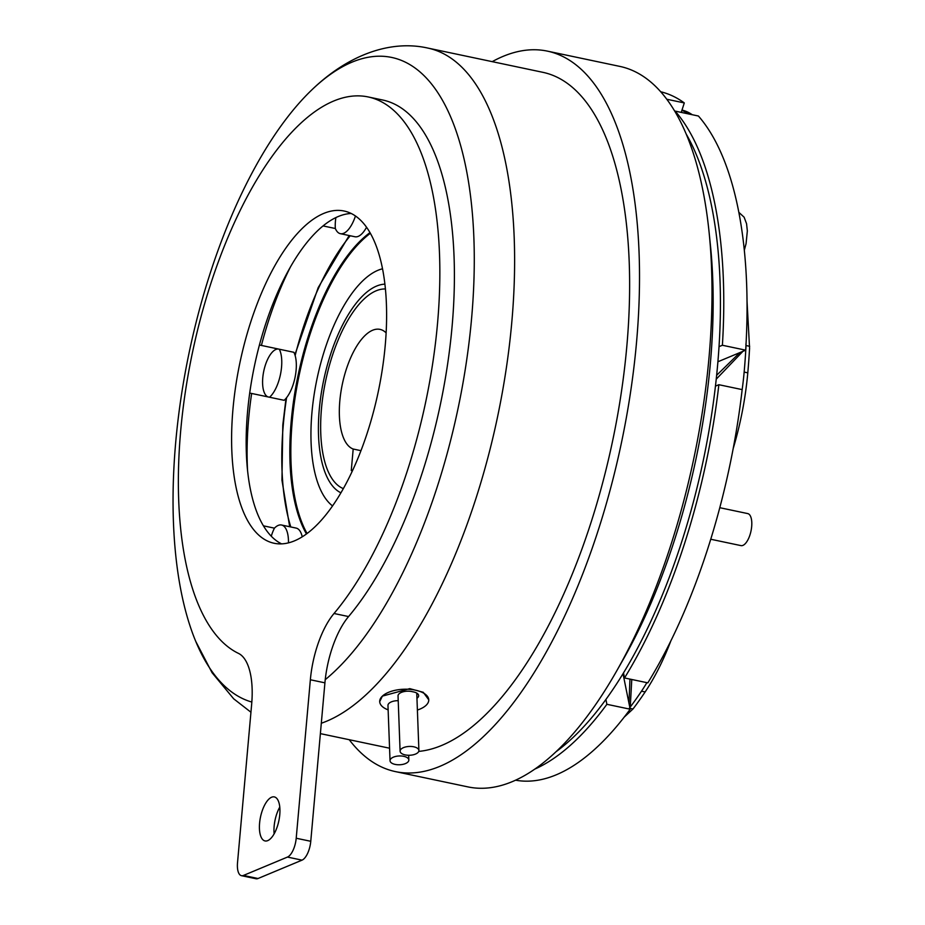<?xml version="1.0" encoding="UTF-8"?>
<svg xmlns="http://www.w3.org/2000/svg" width="925" height="925" viewBox="0 0 925 925"><rect width="100%" height="100%" fill="white"/><g stroke="black" fill="none" stroke-linecap="round" stroke-linejoin="round"><path stroke-width="1.39" d="M710.735 539.24L740.96 545.611A16.361 6.81 -78.1 0 0 750.58 532.812A16.361 6.81 -78.1 0 0 747.712 513.583L719.777 507.698M688.582 113.948A163.633 68.115 -78.1 0 0 681.887 110.387M631.775 679.482L630.249 707.058L629.347 708.215M646.887 682.662A163.633 68.115 -78.1 0 1 641.499 691.183A343.626 143.04 101.9 0 1 630.249 707.058M742.139 389.807A163.633 68.115 -78.1 0 0 744.151 372.081L747.793 372.844A343.626 143.04 101.9 0 0 749.574 348.182L747.042 301.492M745.943 343.834L745.943 347.418A343.626 143.04 101.9 0 1 744.151 372.081M744.313 349.881L716.239 379.158M692.224 114.712A163.633 68.115 -78.1 0 0 681.991 110.063M641.499 691.183L645.141 691.946A343.626 143.04 101.9 0 1 633.879 707.822L632.989 708.989L630.006 708.353M733.19 448.556A163.633 68.115 -78.1 0 0 747.793 372.844M645.141 691.946A163.633 68.115 -78.1 0 0 670.868 640.875M746.036 345.534L749.666 346.297M632.989 708.989L624.19 717.141M628.977 703.254L629.96 679.1M716.644 375.296L739.85 352.598M605.91 699.462L606.881 704.307A351.801 146.451 101.9 0 1 534.789 769.103M715.464 386.13L718.864 384.708A351.801 146.451 101.9 0 1 624.525 677.956L623.508 672.891M674.972 111.555L675.123 111.104A351.801 146.451 101.9 0 1 722.39 345.256L719.037 346.655M666.786 99.241L684.292 102.929A351.801 146.451 -78.1 0 0 660.728 91.772M722.39 345.256L745.677 350.17A351.801 146.451 -78.1 0 0 698.41 116.018L675.123 111.104M515.56 780.191A351.801 146.451 -78.1 0 0 630.179 709.209L606.881 704.307M718.864 384.708L742.162 389.61A351.801 146.451 -78.1 0 1 647.824 682.858L624.525 677.956M684.292 102.929L681.239 112.399M745.677 350.17L717.916 361.756M623.011 673.712L630.179 709.209M274.135 833.841A22.501 9.366 101.9 0 1 274.147 826.21A22.501 9.366 101.9 0 1 279.778 807.086M259.59 823.134A22.501 9.366 101.9 0 1 274.32 796.911A22.501 9.366 101.9 0 1 279.766 814.717A22.501 9.366 101.9 0 1 265.036 840.941A22.501 9.366 101.9 0 1 259.59 823.134M281.558 543.865A169.761 70.67 101.9 0 1 247.542 411.983A169.761 70.67 101.9 0 1 351.222 213.49M232.984 408.919A169.761 70.67 101.9 0 1 344.135 211.027A169.761 70.67 101.9 0 1 385.228 345.372A169.761 70.67 101.9 0 1 274.077 543.252A169.761 70.67 101.9 0 1 232.984 408.919M325.23 679.678A65.455 27.241 -78.1 0 0 324.918 682.835L310.765 841.299A16.361 6.81 101.9 0 1 302.024 860.146L287.467 857.07L243.448 875.443A16.361 6.81 -78.1 0 1 241.471 875.686A16.361 6.81 -78.1 0 1 237.517 862.736L251.658 704.26A65.455 27.241 101.9 0 0 238.453 653.374A286.345 119.198 101.9 0 1 180.699 430.738A286.345 119.198 101.9 0 1 368.185 96.952L382.742 100.027A286.345 119.198 101.9 0 1 452.071 326.629A286.345 119.198 101.9 0 1 348.575 616.559A65.455 27.241 -78.1 0 0 325.23 679.678A329.867 137.316 -78.1 0 0 473.889 238.257A329.867 137.316 -78.1 0 0 312.083 89.632A329.867 137.316 -78.1 0 0 173.438 522.163A329.867 137.316 -78.1 0 0 195.742 641.372A329.867 137.316 -78.1 0 0 251.831 702.052M368.185 96.952A286.345 119.198 101.9 0 1 437.513 323.553A286.345 119.198 101.9 0 1 334.017 613.495L348.575 616.559M349.234 739.711A368.162 153.261 -78.1 0 0 395.461 771.612L467.934 786.897A368.162 153.261 -78.1 0 0 512.219 781.66A368.162 153.261 -78.1 0 0 616.536 671.203A368.162 153.261 -78.1 0 0 708.989 357.755A368.162 153.261 -78.1 0 0 709.093 232.256A368.162 153.261 -78.1 0 0 619.854 66.403L547.392 51.129A368.162 153.261 -78.1 0 0 492.216 61.651M395.461 771.612A368.162 153.261 -78.1 0 0 636.516 342.47A368.162 153.261 -78.1 0 0 547.392 51.129M360.958 450.672L353.188 449.03A61.362 25.542 101.9 0 1 339.822 400.907A61.362 25.542 101.9 0 1 380.002 329.381A61.362 25.542 101.9 0 1 386.13 332.884M385.424 288.982A102.27 42.573 -78.1 0 0 376.14 290.808A102.27 42.573 -78.1 0 0 323.715 391.078A102.27 42.573 -78.1 0 0 343.337 488.608M555.96 751.782A347.708 144.751 -78.1 0 0 703.312 460.268A347.708 144.751 -78.1 0 0 686.211 134.067M616.536 671.203L623.011 659.826A347.708 144.751 -78.1 0 0 710.423 245.275L709.093 232.256M332.538 505.917A123.545 51.43 101.9 0 1 316.003 383.852A123.545 51.43 101.9 0 1 377.967 270.297A123.545 51.43 101.9 0 1 382.534 268.793M395.148 764.408A9.412 4.405 177.9 0 0 408.838 760.003A9.412 4.405 177.9 0 0 403.716 756.315A9.412 4.405 177.9 0 0 390.038 760.708A9.412 4.405 177.9 0 0 395.148 764.408M416.955 698.282A9.412 4.405 177.9 0 0 418.655 695.623A9.412 4.405 177.9 0 0 413.544 691.923A9.412 4.405 177.9 0 0 412.608 691.761A9.412 4.405 177.9 0 0 411.717 691.542A9.412 4.405 177.9 0 0 398.039 695.935L400.097 751.204A9.412 4.405 -2.1 0 1 413.787 746.799A9.412 4.405 -2.1 0 1 418.898 750.499A9.412 4.405 -2.1 0 1 405.208 754.904A9.412 4.405 -2.1 0 1 400.097 751.204M417.395 710.042A24.547 11.493 177.9 0 0 426.067 705.336A24.547 11.493 177.9 0 0 428.749 699.809A24.547 11.493 177.9 0 0 409.763 689.356A24.547 11.493 177.9 0 0 382.383 696.12A24.547 11.493 177.9 0 0 379.701 701.636A24.547 11.493 177.9 0 0 388.142 709.88M290.797 526.961A187.359 77.989 101.9 0 1 283.327 424.483A187.359 77.989 101.9 0 1 286.588 397.658A27.669 11.516 -78.1 0 1 284.114 400.305L251.646 393.46A192.261 80.036 -78.1 0 0 247.322 465.31A192.261 80.036 -78.1 0 0 247.553 470.443M286.588 397.658A27.669 11.516 -78.1 0 0 295.144 355.57A27.669 11.516 -78.1 0 0 293.861 352.298L259.428 345.013M290.462 266.932A192.261 80.036 -78.1 0 0 261.405 345.453M335.879 217.595A24.547 10.221 -78.1 0 0 335.266 227.157A24.547 10.221 -78.1 0 0 335.347 228.51L323.068 225.92M249.704 393.102L251.646 393.46M278.379 349.037A24.547 10.221 -78.1 0 0 262.608 383.69A24.547 10.221 -78.1 0 0 267.926 396.894M370.382 233.285A169.761 70.67 -78.1 0 0 292.219 421.407A169.761 70.67 -78.1 0 0 307.077 533.494M306.453 533.956A169.761 70.67 101.9 0 1 291.213 421.187A169.761 70.67 101.9 0 1 369.988 232.614M379.701 701.636L382.383 696.12L409.752 688.639L423.28 692.305L428.749 699.809M312.083 89.632C347.846 55.222 390.061 39.509 427.905 48.088L542.917 72.335A346.482 144.231 101.9 0 1 629.22 262.261A346.482 144.231 101.9 0 1 418.736 751.401M269.557 397.23A27.669 11.516 -78.1 0 0 280.506 374.255A27.669 11.516 -78.1 0 0 279.304 349.234M335.347 228.51A27.669 11.516 -78.1 0 0 340.365 233.678A27.669 11.516 -78.1 0 0 355.466 215.988M288.473 542.848A27.669 11.516 -78.1 0 0 281.558 525.018A27.669 11.516 -78.1 0 0 274.436 528.152A24.547 10.221 -78.1 0 0 271.279 536.222M340.365 233.678L354.922 236.754A27.669 11.516 -78.1 0 0 366.554 227.238M263.417 525.828L274.436 528.152M302.232 536.812A27.669 11.516 -78.1 0 0 296.116 528.082L281.558 525.018M390.038 760.708L387.968 705.451A9.412 4.405 -2.1 0 1 398.212 700.676M353.188 449.03L351.269 470.559L352.853 469.9M302.024 860.146L258.006 878.519A16.361 6.81 101.9 0 1 256.028 878.75L241.471 875.686M287.467 857.07A16.361 6.81 -78.1 0 0 296.208 838.235L310.361 679.759A65.455 27.241 101.9 0 1 334.017 613.495M340.92 492.817A107.173 44.62 101.9 0 1 321.888 389.564A107.173 44.62 101.9 0 1 376.567 286.079A107.173 44.62 101.9 0 1 384.916 284.16M295.144 355.57A187.359 77.989 101.9 0 1 350.228 235.759M427.905 48.088A346.482 144.231 101.9 0 1 514.207 238.014A346.482 144.231 101.9 0 1 321.31 723.246M296.208 838.235L310.765 841.299M324.918 682.835L310.361 679.759M243.448 875.443L258.006 878.519M744.324 250.201L746.07 243.645L747.342 230.926L746.556 223.7L744.116 217.202L738.844 212.334M349.188 235.54L318.2 287.606L294.89 354.749M286.033 398.351L282.807 424.968L281.952 480.191L289.687 526.73M408.665 755.263L408.838 760.003M416.759 693.091L418.898 750.499M195.742 641.372L212.068 672.718L233.678 698.803L250.941 712.227M389.564 748.209L320.385 733.629"/></g></svg>
